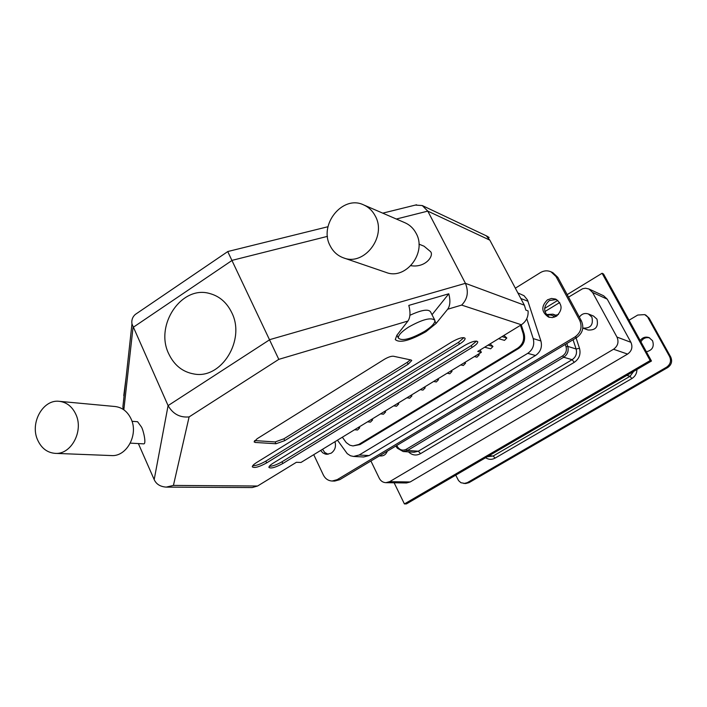<?xml version="1.0" encoding="UTF-8"?>
<svg xmlns="http://www.w3.org/2000/svg" width="707" height="707" viewBox="0 0 707 707"><rect width="100%" height="100%" fill="white"/><g stroke="black" fill="none" stroke-linecap="round" stroke-linejoin="round"><path stroke-width="1.06" d="M588.374 313.961L593.482 316.029L596.964 319.149C598.635 326.82 595.639 330.434 587.985 329.992L582.815 328.092C590.548 328.534 593.571 324.875 591.892 317.116L588.374 313.961C584.707 312.803 581.693 313.864 579.36 317.143M588.887 288.969L603.637 295.791L607.233 299.158L630.909 342.312C632.924 347.075 631.819 350.999 627.586 354.083L410.157 481.98L406.507 482.961L385.889 482.678L389.645 481.661L613.535 349.24C617.9 346.041 619.04 341.985 616.964 337.062L592.59 292.451L588.887 288.969L585.511 288.226L582.621 288.73L568.534 297.134M370.91 460.991L379.261 478.241C380.737 481.043 382.947 482.519 385.889 482.678M544.894 311.575L559.714 302.525M387.33 451.146C386.11 454.327 383.936 455.935 380.826 455.971L379.412 455.891M549.507 317.381C543.117 312.105 543.073 306.493 549.366 300.555L556.515 299.494M547.51 299.812L551.513 298.46L555.614 299.07C562.622 304.196 562.86 309.922 556.329 316.259L552.494 317.576L548.561 317.098C541.279 312.096 540.935 306.334 547.51 299.812M334.968 441.716C336.267 446.559 334.994 450.386 331.159 453.187L326.828 454.309L325.264 454.053L322.86 452.895L320.625 450.474M498.612 338.671L504.506 340.376L506.813 338.008L503.905 335.436M520.493 325.291L523.118 333.421C524.629 339.599 522.809 344.521 517.657 348.18L358.732 444.491L352.952 445.931L349.903 445.216L346.28 442.626L342.338 437.209M484.657 347.208L490.676 348.807L492.973 346.457L490.066 343.902M474.432 356.567L476.951 357.185L479.222 354.843L478.524 354.066M460.743 364.918L463.315 365.492L465.577 363.168L464.879 362.399M447.151 373.216L449.776 373.756L452.02 371.44L451.331 370.671M433.656 381.462L436.334 381.957L438.561 379.659L437.88 378.881M420.25 389.645L422.98 390.105L425.199 387.816L424.518 387.038M406.94 397.776L409.715 398.191L411.916 395.911L411.244 395.142M393.719 405.845L396.547 406.225L398.73 403.962L398.068 403.193M380.587 413.86L383.459 414.205L385.633 411.951L384.97 411.182M367.543 421.823L370.468 422.132L372.624 419.887L371.97 419.118M354.587 429.732L357.565 430.006L359.713 427.77L359.059 427.001M328.119 454.265L324.796 452.515L322.533 449.298M332.166 481.025L334.729 481.06L339.731 479.691L576.797 337.513C582.665 333.156 584.212 327.641 581.437 320.987L557.832 277.356L552.865 272.663L551.018 271.815L556.011 276.525L579.687 320.315C582.471 327.005 580.915 332.529 575.03 336.903L337.195 479.646L332.166 481.025C328.242 480.804 325.308 478.807 323.364 475.024L313.731 454.672M515.341 288.191L540.431 272.593C543.922 270.551 547.448 270.295 551.018 271.815M526.777 318.689L533.219 338.591C534.731 344.769 532.91 349.691 527.74 353.35L359.174 455.025L353.58 456.457L363.601 456.978L369.134 455.573L535.517 355.497C540.608 351.9 542.402 347.057 540.908 340.968L527.493 299.945L524.028 295.694L517.842 292.901M353.58 456.457L350.469 455.768L347.217 453.629L337.469 440.187M352.952 445.931L359.996 444.579L518.664 348.463C523.799 344.813 525.619 339.899 524.117 333.739L521.245 324.84M502.014 336.594L506.813 338.008M488.06 345.122L492.973 346.457M477.826 354.49L479.222 354.843M464.146 362.841L465.577 363.168M450.562 371.14L452.02 371.44M437.076 379.376L438.561 379.659M423.679 387.551L425.199 387.816M410.378 395.673L411.916 395.911M397.157 403.741L398.73 403.962M384.034 411.757L385.633 411.951M370.998 419.711L372.624 419.887M358.06 427.62L359.713 427.77M646.375 351.768C652.384 350.274 654.435 346.589 652.534 340.703L649.053 337.61C645.464 336.452 642.513 337.433 640.188 340.535M455.741 475.157L458.543 480.583L460.92 482.731L465.613 483.553L468.971 482.669L667.708 367.56C671.553 364.794 672.551 361.268 670.704 356.973L649.185 318.221L645.906 315.163L644.731 314.615L637.741 315.039L629.009 320.244M649.627 337.875C645.809 337.045 642.902 338.37 640.913 341.852M649.185 318.221L644.731 314.615M648.019 317.682L669.591 356.549C671.438 360.862 670.439 364.397 666.586 367.172L467.318 482.642L463.951 483.535M37.604 439.913C41.377 448.229 47.245 452.71 55.208 453.364C71.115 454.804 83.815 431.146 75.932 414.505C72.3 406.666 66.776 402.274 59.353 401.329C43.083 399.04 29.721 422.91 37.604 439.913M55.208 453.364L111.353 455.564C126.624 456.934 138.713 434.655 131.104 418.968C127.596 411.58 122.284 407.435 115.161 406.525L59.353 401.329M330.213 245.903C333.218 251.78 337.681 255.775 343.593 257.896C364.238 266.3 386.994 236.527 375.276 216.024C372.571 210.845 368.692 207.142 363.645 204.897C342.709 194.602 318.38 224.773 330.213 245.903M343.593 257.896L386.102 272.425C405.738 280.396 427.249 252.567 416.087 233.275C413.507 228.405 409.821 224.906 405.023 222.776L363.645 204.897M418.951 244.127L424.023 246.186L430.201 251.338C434.752 254.697 426.197 268.165 410.882 265.691M131.997 421.292L137.582 421.726L141.48 427.028C143.291 429.971 146.623 444.058 143.724 443.863L130.309 443.139M434.593 319.767L430.528 311.814C428.283 308.809 421.407 309.975 409.901 315.295M424.571 331.38C431.747 326.74 435.185 323.055 434.867 320.306C431.243 317.063 422.468 319.334 408.549 327.12C401.47 331.742 398.076 335.392 398.386 338.079C402.044 341.34 410.776 339.113 424.571 331.38M425.897 331.733L436.113 323.417L447.681 309.233C450.165 305.698 450.536 300.555 448.795 293.794L408.814 305.397C410.608 312.264 410.325 317.478 407.957 321.022L396.892 335.242L395.275 339.554C399.552 343.372 409.76 340.765 425.897 331.733M231.631 312.397C226.673 302.357 219.294 296.047 209.493 293.467C181.222 285.213 154.462 325.591 168.84 354.013C174.302 365.369 182.715 372.032 194.098 374.003C221.468 379.412 245.921 339.74 231.631 312.397M138.369 443.572L154.188 479.602L168.089 405.615L269.888 339.59L465.427 283.33L427.788 211.119L422.273 205.551L486.805 236.058L489.094 237.49L488.351 237.967M480.133 349.974L481.352 352.342L300.97 462.466L296.41 462.281L257.578 486.018L252.196 487.556L166.207 487.114L173.427 485.417L257.578 486.018M524.364 305.177L525.867 310.108L528.094 310.912C528.456 316.851 526.211 321.473 521.359 324.769L461.653 305.088C467.583 299.052 468.847 291.805 465.427 283.33L524.364 305.177L489.827 240.141L427.788 211.119L396.344 219.029M407.957 321.022L278.797 359.359L227.734 251.586M278.797 359.359L189.105 416.918C179.914 417.757 172.906 413.984 168.089 405.615L131.962 323.939C131.387 320.121 132.492 316.957 135.276 314.456L137.017 313.272M255.147 442.441L275.969 443.757L284.753 440.62L408.178 364.211L411.766 360.49L411.12 360.013L393.419 356.231C391.21 356.063 388.196 357.097 384.369 359.315L257.145 438.72L254.105 441.866L255.147 442.441L254.458 440.938M282.827 463.509L472.161 347.402C476.023 344.954 477.879 343.063 477.738 341.737C475.988 340.314 471.613 341.552 464.623 345.449L273.211 463.147C270.304 464.976 268.872 466.399 268.916 467.398C270.834 468.803 275.465 467.504 282.827 463.509L282.013 461.768L471.242 345.626L476.562 341.074M266.663 462.899L459.488 344.115C463.385 341.622 465.268 339.696 465.109 338.317C463.288 336.806 458.79 338.052 451.596 342.064L256.623 462.519C253.707 464.366 252.266 465.807 252.311 466.832C254.308 468.326 259.089 467.018 266.663 462.899L265.841 461.123L458.551 342.294L463.942 337.619M521.359 324.769L477.755 351.423L481.352 352.342M489.094 237.49L486.725 236.377L489.827 240.141M432.012 314.721L448.795 293.794M123.769 395.646L126.155 376.99M252.682 465.772C256.137 465.727 260.53 464.181 265.841 461.123M269.296 466.328C272.646 466.24 276.888 464.72 282.013 461.768M254.75 440.594L275.12 441.937L283.896 438.8L407.25 362.364L410.36 359.845M154.188 479.602C156.256 484.18 160.259 486.681 166.207 487.114M422.273 205.551L415.354 205.083M123.451 409.539L122.859 407.073L123.548 400.807M567.173 294.625L602.081 273.264L603.548 274.016L651.474 361.021L406.454 503.897L404.413 503.932L394.126 482.793M602.081 273.264L650.157 360.561L404.413 503.932M544.611 308.429L557.796 300.36M651.474 361.021L650.157 360.561M607.233 299.158L592.59 292.451M630.909 342.312L616.964 337.062M627.586 354.083L613.535 349.24M410.157 481.98L389.645 481.661M555.667 315.198L558.477 314.491M576.081 337.946L579.493 348.286C580.968 354.189 579.219 358.873 574.252 362.346L420.55 453.638C416.131 455.909 412.11 455.317 408.487 451.879M546.29 314.597L552.954 314.182L556.144 316.374M566.82 343.496L567.765 346.368C568.905 350.928 567.553 354.56 563.709 357.247L407.488 450.474L418.323 451.199L572.131 359.686C575.905 357.044 577.239 353.482 576.117 349.002L573.068 339.749M396.618 445.578L397.953 447.425C400.321 450.235 403.114 450.836 406.348 449.237L407.488 450.474L403.193 451.534L397.387 448.256L395.805 446.064M397.953 447.425L397.387 448.256L403.193 451.534L414.081 452.233L418.323 451.199L420.55 453.638M406.348 449.237L562.622 355.895L563.709 357.247L572.131 359.686L574.252 362.346M562.622 355.895C565.856 353.624 566.996 350.566 566.033 346.73L567.765 346.368L576.117 349.002L579.493 348.286M566.033 346.73L565.282 344.424M554.597 317.09C552.414 314.969 549.869 314.421 546.971 315.446M556.011 276.525L557.832 277.356M579.687 320.315L581.437 320.987M575.03 336.903L576.797 337.513M337.195 479.646L339.731 479.691M359.174 455.025L369.134 455.573M535.517 355.497L527.74 353.35M520.829 298.522L528.005 301.253M533.219 338.591L540.908 340.968M358.732 444.491L359.996 444.579M518.664 348.463L517.657 348.18M523.118 333.421L524.117 333.739M670.704 356.973L669.591 356.549M667.708 367.56L666.586 367.172M468.971 482.669L467.318 482.642M636.954 369.487C636.857 373.455 635.133 376.495 631.811 378.599L495.059 458.136C491.825 459.85 488.67 459.718 485.603 457.747M487.273 456.766L493.186 455.997L630.025 376.301L633.693 371.387M489.067 455.723L493.186 455.997L495.059 458.136M626.853 375.382L630.025 376.301L631.811 378.599M434.929 321.111L436.113 323.417M327.474 236.359L232.214 260.326L133.031 327.447L123.831 409.804M461.653 305.088L447.681 309.233M189.105 416.918L173.427 485.417M458.551 342.294L459.488 344.115M471.242 345.626L472.161 347.402M407.25 362.364L408.178 364.211M283.896 438.8L284.753 440.62M275.12 441.937L275.969 443.757M546.264 314.562L552.954 314.182L557.107 315.737M396.936 335.18L398.386 338.079M227.778 251.533L327.986 226.717M382.752 213.152L416.564 204.783M135.276 314.456L227.795 251.551M122.859 407.073L131.962 323.939"/></g></svg>
